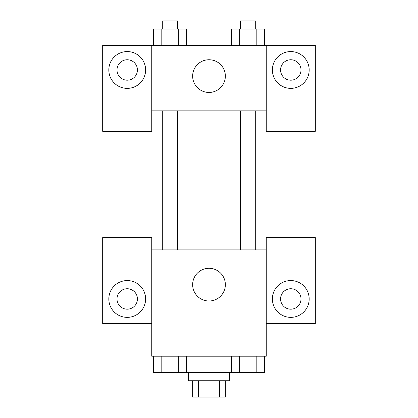 <?xml version="1.0" encoding="UTF-8"?>
<svg xmlns="http://www.w3.org/2000/svg" width="418" height="418" viewBox="0 0 418 418"><rect width="100%" height="100%" fill="white"/><g stroke="black" fill="none" stroke-linecap="round" stroke-linejoin="round"><path stroke-width="0.63" d="M219.492 380.746L219.492 397.1L192.646 397.1L192.646 380.746M219.492 397.1L225.354 397.1L225.354 380.746M229.445 372.563L229.445 380.746L188.555 380.746L188.555 372.563M198.508 380.746L198.508 397.1M186.595 356.209L186.595 372.563L264.453 372.563L264.453 356.209M266.25 323.495L315.318 323.495L315.318 237.623L266.25 237.623L266.25 356.209L151.75 356.209L151.75 237.623L102.682 237.623L102.682 323.495L151.75 323.495M127.218 317.361A18.402 18.402 0 0 1 111.282 289.763A18.402 18.402 0 0 1 143.155 289.763A18.402 18.402 0 0 1 127.218 317.361M116.993 298.959A10.225 10.225 0 0 1 127.218 288.739A10.225 10.225 0 0 1 137.438 298.959A10.225 10.225 0 0 1 127.218 309.184A10.225 10.225 0 0 1 116.993 298.959M192.646 284.648A16.354 16.354 0 0 1 217.177 270.483A16.354 16.354 0 0 1 217.177 298.813A16.354 16.354 0 0 1 192.646 284.648M266.25 249.891L151.75 249.891M290.782 317.361A18.402 18.402 0 0 1 274.845 289.763A18.402 18.402 0 0 1 306.718 289.763A18.402 18.402 0 0 1 290.782 317.361M280.562 298.959A10.225 10.225 0 0 1 290.782 288.739A10.225 10.225 0 0 1 301.007 298.959A10.225 10.225 0 0 1 290.782 309.184A10.225 10.225 0 0 1 280.562 298.959M255.288 249.891L255.288 110.859M177.431 110.859L177.431 249.891M266.25 110.859L266.25 131.304L315.318 131.304L315.318 45.437L266.25 45.437L266.25 110.859L151.75 110.859L151.75 131.304L102.682 131.304L102.682 45.437L151.75 45.437L151.75 110.859M137.438 69.968A10.225 10.225 0 0 1 127.218 80.193A10.225 10.225 0 0 1 116.993 69.968A10.225 10.225 0 0 1 127.218 59.748A10.225 10.225 0 0 1 137.438 69.968M127.218 88.37A18.402 18.402 0 0 1 111.282 60.767A18.402 18.402 0 0 1 143.155 60.767A18.402 18.402 0 0 1 127.218 88.37M301.007 69.968A10.225 10.225 0 0 1 285.672 78.824A10.225 10.225 0 0 1 285.672 61.117A10.225 10.225 0 0 1 301.007 69.968M290.782 88.37A18.402 18.402 0 0 1 274.845 60.767A18.402 18.402 0 0 1 306.718 60.767A18.402 18.402 0 0 1 290.782 88.37M266.25 45.437L151.75 45.437M192.646 76.102A16.354 16.354 0 0 1 217.177 61.937A16.354 16.354 0 0 1 217.177 90.267A16.354 16.354 0 0 1 192.646 76.102M264.453 45.437L264.453 29.077L231.405 29.077L231.405 45.437M256.192 29.077L256.192 45.437M239.666 29.077L239.666 45.437M240.569 29.077L240.569 20.9L255.288 20.9L255.288 29.077M186.595 45.437L186.595 29.077L153.547 29.077L153.547 45.437M178.334 29.077L178.334 45.437M161.808 29.077L161.808 45.437M162.712 29.077L162.712 20.9L177.431 20.9L177.431 29.077M231.405 356.209L231.405 372.563M256.192 356.209L256.192 372.563M239.666 356.209L239.666 372.563M255.288 372.563L240.569 372.563M186.595 372.563L153.547 372.563L153.547 356.209M178.334 356.209L178.334 372.563M161.808 356.209L161.808 372.563M177.431 372.563L162.712 372.563M240.569 249.891L240.569 110.859M162.712 110.859L162.712 249.891"/></g></svg>
